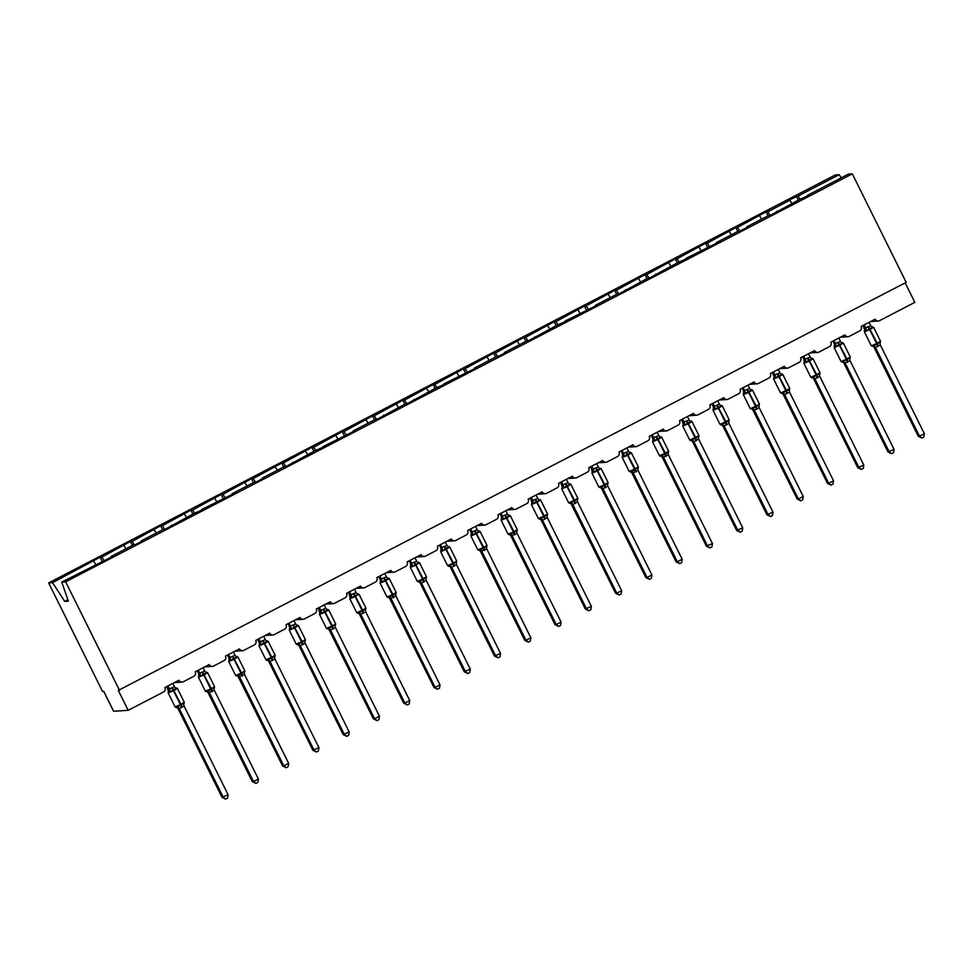 <?xml version="1.0" encoding="UTF-8"?>
<svg xmlns="http://www.w3.org/2000/svg" width="973" height="973" viewBox="0 0 973 973"><rect width="100%" height="100%" fill="white"/><g stroke="black" fill="none" stroke-linecap="round" stroke-linejoin="round"><path stroke-width="1.46" d="M800.378 199.587L798.067 196.035L839.2 174.702L835.308 174.945L48.65 582.912L102.518 691.426L103.734 691.353L113.61 711.263L128.181 710.314L118.305 690.404L906.179 282.365L852.312 173.851L848.407 174.106L807.274 195.439L808.989 195.33L799.125 199.66L770.567 215.252L768.852 215.361L746.729 226.831L748.444 226.721L740.295 230.954L738.58 231.063L716.456 242.532L718.171 242.423L686.184 258.234L687.899 258.125L678.035 262.455L649.478 278.047L647.763 278.156L619.205 293.749L617.49 293.858L595.379 305.327L597.081 305.218L565.106 321.029L566.821 320.92L556.957 325.25L528.4 340.842L526.685 340.951L504.561 352.421L506.276 352.311L498.127 356.544L496.412 356.653L474.289 368.122L476.004 368.013L444.016 383.824L445.731 383.715L435.868 388.045L407.31 403.637L405.595 403.746L377.038 419.339L375.323 419.448L353.211 430.917L354.914 430.808L322.939 446.619L324.654 446.51L314.79 450.84L286.232 466.432L284.517 466.541L262.394 478.011L264.109 477.901L255.96 482.134L254.245 482.243L232.121 493.712L233.836 493.603L201.849 509.414L203.564 509.305L193.7 513.635L165.142 529.227L163.428 529.336L141.316 540.806L143.019 540.696L134.87 544.929L133.155 545.038L111.044 556.507L112.746 556.398L61.749 582.073L65.653 581.818L852.312 173.851M905.182 282.888L914.839 302.36L879.531 320.676A3.345 3.272 -93.7 0 1 875.141 319.193L861.166 326.441A3.345 3.272 86.3 0 1 859.731 330.929L849.259 336.366A3.345 3.272 -93.7 0 1 844.868 334.894L830.893 342.143A3.345 3.272 86.3 0 1 829.458 346.631L818.986 352.068A3.345 3.272 -93.7 0 1 814.596 350.596L800.621 357.833A3.345 3.272 86.3 0 1 799.198 362.333L788.714 367.77A3.345 3.272 -93.7 0 1 784.323 366.286L770.348 373.535A3.345 3.272 86.3 0 1 768.925 378.035L758.441 383.459A3.345 3.272 -93.7 0 1 754.051 381.988L740.076 389.236A3.345 3.272 86.3 0 1 738.653 393.724L728.169 399.161A3.345 3.272 -93.7 0 1 723.778 397.689L709.804 404.938A3.345 3.272 86.3 0 1 708.38 409.426L697.896 414.863A3.345 3.272 -93.7 0 1 693.506 413.391L679.543 420.628A3.345 3.272 86.3 0 1 678.108 425.128L667.636 430.565A3.345 3.272 -93.7 0 1 663.233 429.081L649.271 436.33A3.345 3.272 86.3 0 1 647.836 440.83L637.364 446.254A3.345 3.272 -93.7 0 1 632.961 444.783L618.998 452.031A3.345 3.272 86.3 0 1 617.563 456.519L607.091 461.956A3.345 3.272 -93.7 0 1 602.701 460.484L588.726 467.721A3.345 3.272 86.3 0 1 587.291 472.221L576.819 477.658A3.345 3.272 -93.7 0 1 572.428 476.186L558.453 483.423A3.345 3.272 86.3 0 1 557.03 487.923L546.546 493.36A3.345 3.272 -93.7 0 1 542.156 491.876L528.181 499.125A3.345 3.272 86.3 0 1 526.758 503.625L516.274 509.049A3.345 3.272 -93.7 0 1 511.883 507.578L497.908 514.826A3.345 3.272 86.3 0 1 496.485 519.314L486.001 524.751A3.345 3.272 -93.7 0 1 481.611 523.279L467.636 530.516A3.345 3.272 86.3 0 1 466.213 535.016L455.729 540.453A3.345 3.272 -93.7 0 1 451.338 538.969L437.364 546.218A3.345 3.272 86.3 0 1 435.94 550.718L425.469 556.155A3.345 3.272 -93.7 0 1 421.066 554.671L407.103 561.92A3.345 3.272 86.3 0 1 405.668 566.42L395.196 571.844A3.345 3.272 -93.7 0 1 390.793 570.373L376.831 577.621A3.345 3.272 86.3 0 1 375.396 582.109L364.924 587.546A3.345 3.272 -93.7 0 1 360.533 586.074L346.558 593.311A3.345 3.272 86.3 0 1 345.123 597.811L334.651 603.248A3.345 3.272 -93.7 0 1 330.261 601.764L316.286 609.013A3.345 3.272 86.3 0 1 314.863 613.513L304.379 618.95A3.345 3.272 -93.7 0 1 299.988 617.466L286.013 624.715A3.345 3.272 86.3 0 1 284.59 629.215L274.106 634.639A3.345 3.272 -93.7 0 1 269.716 633.168L255.741 640.416A3.345 3.272 86.3 0 1 254.318 644.904L243.834 650.341A3.345 3.272 -93.7 0 1 239.443 648.869L225.468 656.106A3.345 3.272 86.3 0 1 224.045 660.606L213.561 666.043A3.345 3.272 -93.7 0 1 209.171 664.559L195.196 671.808A3.345 3.272 86.3 0 1 193.773 676.308L183.301 681.745A3.345 3.272 -93.7 0 1 178.898 680.261L164.936 687.51A3.345 3.272 86.3 0 1 163.5 692.01L128.181 710.314M102.08 561.153L100.122 557.213L101.837 557.103L104.147 560.655M111.263 557.164L111.044 556.507M132.352 545.452L130.394 541.511L132.109 541.402L134.42 544.953M141.535 541.462L141.316 540.806M162.625 529.762L160.667 525.821L162.382 525.7L164.692 529.251M171.807 525.773L171.576 525.104M192.897 514.06L190.939 510.12L192.654 510.01L194.953 513.562M202.08 510.071L201.849 509.414M223.158 498.358L221.212 494.418L222.914 494.308L225.225 497.86M232.352 494.369L232.121 493.712M253.43 482.657L251.472 478.716L253.187 478.607L255.498 482.158M262.625 478.667L262.394 478.011M283.702 466.967L281.744 463.026L283.459 462.905L285.77 466.456M292.897 462.978L292.666 462.309M313.975 451.265L312.017 447.325L313.732 447.215L316.043 450.767M323.158 447.276L322.939 446.619M344.247 435.563L342.289 431.623L344.004 431.513L346.315 435.065M353.43 431.574L353.211 430.917M374.52 419.862L372.562 415.921L374.277 415.812L376.587 419.363M383.703 415.872L383.484 415.216M404.792 404.172L402.834 400.231L404.549 400.11L406.86 403.661M413.975 400.183L413.744 399.526M435.065 388.47L433.107 384.53L434.822 384.42L437.132 387.972M444.247 384.481L444.016 383.824M465.325 372.768L463.379 368.828L465.082 368.718L467.393 372.27M474.52 368.779L474.289 368.122M495.598 357.067L493.652 353.126L495.354 353.017L497.665 356.568M504.792 353.077L504.561 352.421M525.87 341.377L523.912 337.436L525.627 337.315L527.938 340.866M535.065 337.388L534.834 336.731M556.142 325.675L554.184 321.735L555.899 321.625L558.21 325.177M565.325 321.686L565.106 321.029M586.415 309.973L584.457 306.033L586.172 305.923L588.483 309.475M595.598 305.984L595.379 305.327M616.687 294.272L614.729 290.331L616.444 290.222L618.755 293.773M625.87 290.295L625.651 289.626M646.96 278.582L645.002 274.641L646.717 274.532L649.027 278.071M656.143 274.593L655.911 273.936M677.232 262.88L675.274 258.94L676.989 258.83L679.3 262.382M686.415 258.891L686.184 258.234M707.505 247.178L705.547 243.238L707.249 243.128L709.56 246.68M716.687 243.189L716.456 242.532M737.765 231.477L735.819 227.536L737.522 227.427L739.833 230.978M746.96 227.5L746.729 226.831M768.038 215.787L766.079 211.846L767.794 211.737L770.105 215.276M777.232 211.798L777.001 211.141M798.067 196.035L788.203 200.365L789.918 200.256L791.949 203.381M798.31 200.085L796.352 196.145M807.505 196.096L807.274 195.439M48.65 582.912L52.542 582.669L100.122 557.213M93.688 561.324L95.719 564.449M101.837 557.103L130.394 541.511M123.96 545.634L125.991 548.748M132.109 541.402L160.667 525.821M154.233 529.932L156.264 533.058M162.382 525.7L190.939 510.12M184.493 514.231L186.536 517.356M192.654 510.01L221.212 494.418M214.765 498.529L216.797 501.654M222.914 494.308L251.472 478.716M245.038 482.839L247.069 485.965M253.187 478.607L281.744 463.026M275.31 467.137L277.341 470.263M283.459 462.905L312.017 447.325M305.583 451.436L307.614 454.561M313.732 447.215L342.289 431.623M335.855 435.734L337.886 438.859M344.004 431.513L372.562 415.921M366.128 420.044L368.159 423.17M374.277 415.812L402.834 400.231M396.4 404.342L398.431 407.468M404.549 400.11L433.107 384.53M426.661 388.641L428.704 391.766M434.822 384.42L463.379 368.828M456.933 372.939L458.964 376.065M465.082 368.718L493.652 353.126M487.205 357.249L489.237 360.375M495.354 353.017L523.912 337.436M517.478 341.547L519.509 344.673M525.627 337.315L554.184 321.735M547.75 325.846L549.781 328.971M555.899 321.625L584.457 306.033M578.023 310.156L580.054 313.27M586.172 305.923L614.729 290.331M608.295 294.454L610.326 297.58M616.444 290.222L645.002 274.641M638.568 278.752L640.599 281.878M646.717 274.532L675.274 258.94M668.828 263.051L670.871 266.176M676.989 258.83L705.547 243.238M699.101 247.361L701.144 250.475M707.249 243.128L735.819 227.536M729.373 231.659L731.404 234.785M737.522 227.427L766.079 211.846M759.645 215.957L761.677 219.083M767.794 211.737L789.918 200.256M839.2 174.702L841.244 177.828M52.542 582.669L64.741 601.399L68.341 601.168L61.749 582.073M65.653 581.818L119.521 690.331M64.741 601.399L67.855 599.782M871.686 326.952L872.793 327.731L869.765 328.485L866.542 330.978L864.596 330.625A2.457 2.347 14.7 0 0 864.9 329.944L864.9 329.944A2.457 2.347 14.7 0 0 864.656 328.217L870.762 325.724L869.084 322.331M921.881 438.045L919.497 436.196L924.35 433.678L923.815 437.047L921.881 438.045L918.281 436.269L919.497 436.196L875.42 347.422A2.457 2.347 14.7 0 0 873.243 346.181L879.434 342.557M918.281 436.269L873.851 346.935M875.42 347.422L874.228 347.507A2.457 2.226 126.9 0 0 873.572 346.643L871.334 345.816L876.673 343.615L877.658 346.51L875.432 347.41M924.35 433.678L880.237 344.807L877.658 346.51M864.717 330.638L863.233 325.371M864.231 324.848L865.873 328.156A2.457 2.226 126.9 0 1 865.496 330.565M866.542 330.978L865.909 328.242M872.793 327.731L871.382 326.502A2.457 2.226 126.9 0 0 872.599 326.892M873.657 345.306L875.384 347.325M879.908 342.058L880.237 344.807M841.414 342.642L842.533 343.42L839.492 344.187L836.269 346.668L834.323 346.327A2.457 2.347 14.7 0 0 834.627 345.646L834.627 345.646A2.457 2.347 14.7 0 0 834.384 343.919L840.49 341.426L838.811 338.032M894.078 449.38L893.542 452.737L891.609 453.746L888.008 451.971L894.078 449.38L849.964 360.509L847.398 362.211L846.413 359.317L841.061 361.518L842.326 362.151L849.161 358.259M888.008 451.971L843.944 363.184A2.457 2.226 126.9 0 0 843.299 362.345L842.326 362.151L842.983 361.871A2.457 2.347 14.7 0 1 845.148 363.124L843.579 362.637M891.609 453.746L889.225 451.886L845.111 363.014L847.398 362.211M837.631 342.545L839.492 345.379L834.275 347.604L834.384 343.919M832.961 341.061L834.384 343.931M833.958 340.55L835.6 343.846M836.269 346.668L835.637 343.943M842.533 343.42L841.11 342.204A2.457 2.226 126.9 0 0 842.326 342.593M843.384 360.995L845.111 363.014M849.636 357.748L849.964 360.509M811.141 358.344L812.26 359.122L809.22 359.888L805.997 362.37L804.051 362.029A2.457 2.347 14.7 0 0 804.112 359.609L810.217 357.127L808.539 353.734M863.805 465.07L863.27 468.439L861.336 469.448L857.748 467.672L863.805 465.07L819.692 376.198L817.125 377.901L816.14 375.006L810.801 377.208L812.054 377.84L818.889 373.96M813.683 378.898A2.457 2.226 126.9 0 0 813.027 378.047L812.054 377.84L812.71 377.573A2.457 2.347 14.7 0 1 814.888 378.825L813.306 378.339M857.748 467.672L813.671 378.886M861.336 469.448L858.952 467.587L814.839 378.716L817.125 377.901M807.359 358.234L809.22 361.08L804.002 363.306L804.112 359.609M802.689 356.763L804.112 359.633M803.686 356.252L805.328 359.548A2.457 2.226 126.9 0 1 804.963 361.968M805.997 362.37L805.364 359.645M812.26 359.122L810.85 357.894M813.112 376.697L814.839 378.716M819.363 373.45L819.692 376.198M780.869 374.046L781.988 374.824L778.364 375.882L775.724 378.071L773.778 377.719A2.457 2.347 14.7 0 0 774.082 377.038L774.082 377.038A2.457 2.347 14.7 0 0 773.839 375.31L779.957 372.817L778.266 369.424M831.064 485.15L828.692 483.289L833.533 480.771L832.997 484.14L831.064 485.15L827.476 483.362L828.692 483.289L784.615 394.503A2.457 2.347 14.7 0 0 782.438 393.274L788.616 389.65M827.476 483.362L783.034 394.029M784.615 394.503L783.411 394.6A2.457 2.226 126.9 0 0 782.754 393.737L780.528 392.91L785.868 390.708L786.853 393.603L784.615 394.503M833.533 480.771L789.468 391.985L786.853 393.603M777.086 373.936L778.947 376.77L773.608 378.971L774.131 376.66L772.416 372.464M773.413 371.941L775.055 375.25M775.724 378.071L775.092 375.335M781.988 374.824L780.577 373.596M782.839 392.399L784.566 394.418M789.103 389.151L789.419 391.9M750.597 389.747L751.715 390.526L748.675 391.28L745.452 393.773L743.506 393.42A2.457 2.347 14.7 0 0 743.81 392.739L743.81 392.739A2.457 2.347 14.7 0 0 743.579 391.012L749.684 388.519L747.994 385.126M800.791 500.84L798.419 498.991L803.26 496.473L802.725 499.842L800.791 500.84L797.203 499.064L798.419 498.991L754.343 410.217A2.457 2.347 14.7 0 0 752.165 408.976L758.344 405.352M797.203 499.064L752.761 409.73M754.343 410.217L753.126 410.278M803.26 496.473L759.195 407.687L754.343 410.205M743.627 393.433L743.615 391.122L742.144 388.166M743.141 387.643L744.783 390.951A2.457 2.226 126.9 0 1 744.418 393.36M745.452 393.773L744.832 391.037M751.715 390.526L750.305 389.297M752.567 408.101L754.294 410.12M758.831 404.853L759.147 407.602M720.324 405.437L721.443 406.215L718.402 406.982L715.179 409.463L713.233 409.122A2.457 2.347 14.7 0 0 713.537 408.441L713.537 408.441A2.457 2.347 14.7 0 0 713.306 406.714L719.412 404.221L717.721 400.827M773 512.163L772.465 515.532L770.519 516.541L766.931 514.766L773 512.163L728.886 423.291L726.308 425.006L725.323 422.112L719.984 424.313L721.236 424.946L728.072 421.054M766.931 514.766L722.854 425.979A2.457 2.226 126.9 0 0 722.209 425.14L721.236 424.946L721.893 424.666A2.457 2.347 14.7 0 1 724.07 425.919L722.489 425.432M770.519 516.541L768.147 514.681L724.021 425.809L726.308 425.006M713.367 409.134L713.306 406.714M711.871 403.856L713.294 406.726M712.868 403.345L714.51 406.641A2.457 2.226 126.9 0 1 714.146 409.061M715.179 409.463L714.559 406.738M721.443 406.215L720.032 404.999M722.294 423.79L724.021 425.809M728.558 420.543L728.886 423.291M690.052 421.139L691.171 421.917L688.13 422.683L684.919 425.165L682.961 424.824A2.457 2.347 14.7 0 0 683.265 424.143A2.457 2.347 14.7 0 0 683.277 424.131A2.457 2.347 14.7 0 0 683.034 422.404L689.139 419.922L687.449 416.529M742.727 527.865L742.192 531.234L740.246 532.243L736.658 530.467L742.727 527.865L698.614 438.993L696.036 440.696L695.05 437.801L689.711 440.003L690.964 440.635L697.811 436.743M736.658 530.467L692.581 441.681A2.457 2.226 126.9 0 0 691.937 440.842L690.964 440.635L691.621 440.368A2.457 2.347 14.7 0 1 693.798 441.62L692.217 441.134M740.246 532.243L737.875 530.382L693.798 441.608L696.036 440.696M683.277 424.131L681.611 419.558M682.608 419.047L684.238 422.343M684.919 425.165L684.287 422.44M691.171 421.917L689.76 420.689A2.457 2.226 126.9 0 0 690.964 421.078M692.022 439.492L693.761 441.511M698.286 436.245L698.614 438.993M659.791 436.841L660.898 437.619L657.286 438.677L654.647 440.866L652.688 440.514A2.457 2.347 14.7 0 0 653.005 439.832L653.005 439.832A2.457 2.347 14.7 0 0 652.761 438.105L658.867 435.612L657.189 432.219M706.386 546.157L712.455 543.566L711.92 546.935L709.974 547.933L706.386 546.157L662.321 457.383A2.457 2.226 126.9 0 0 661.676 456.532A2.457 2.226 126.9 0 0 661.664 456.532L660.691 456.337L661.749 455.194L665.094 454.415L667.539 452.445M660.667 456.337L661.348 456.069A2.457 2.347 14.7 0 1 663.525 457.31L661.944 456.824M709.974 547.933L707.602 546.084L663.489 457.213L668.342 454.695L712.455 543.566M656.009 436.731L657.857 439.565L652.518 441.766L653.053 439.455L651.338 435.259M652.336 434.736L653.965 438.045A2.457 2.226 126.9 0 1 653.601 440.465M654.647 440.866L654.014 438.13M660.898 437.619L659.487 436.391M661.749 455.194L663.489 457.213M668.013 451.946L668.342 454.695M629.519 452.542L630.626 453.321L627.597 454.075L624.374 456.568L622.428 456.215A2.457 2.347 14.7 0 0 622.732 455.534L622.732 455.534A2.457 2.347 14.7 0 0 622.489 453.807L628.594 451.314L626.916 447.921M679.713 563.635L677.33 561.786L682.182 559.268L681.647 562.637L679.713 563.635L676.113 561.859L677.33 561.786L633.265 473A2.457 2.347 14.7 0 0 631.076 471.771L637.266 468.147M676.113 561.859L631.684 472.525M682.182 559.268L638.069 470.397L632.049 473.073M622.55 456.228L622.489 453.807M621.066 450.961L622.489 453.819M622.063 450.438L623.705 453.746A2.457 2.226 126.9 0 1 623.328 456.155M624.374 456.568L623.742 453.832M630.626 453.321L629.215 452.092A2.457 2.226 126.9 0 0 630.431 452.481M631.489 470.896L633.216 472.914M637.741 467.648L638.069 470.397M599.246 468.232L600.365 469.01L597.325 469.777L594.102 472.258L592.156 471.917A2.457 2.347 14.7 0 0 592.46 471.236L592.46 471.236A2.457 2.347 14.7 0 0 592.216 469.509L598.322 467.016L596.644 463.622M649.441 579.336L647.057 577.476L651.91 574.958L651.375 578.327L649.441 579.336L645.841 577.561L647.057 577.476L602.98 488.714A2.457 2.347 14.7 0 0 600.815 487.461L606.994 483.849M645.841 577.561L601.411 488.227M602.98 488.714L601.776 488.774M651.91 574.958L607.797 486.086L602.992 488.701M592.277 471.929L590.793 466.651M591.791 466.14L593.433 469.436A2.457 2.226 126.9 0 1 593.068 471.856M594.102 472.258L593.469 469.533M600.365 469.01L598.942 467.794A2.457 2.226 126.9 0 0 600.159 468.183M601.217 486.585L602.944 488.604M607.468 483.338L607.797 486.086M568.974 483.934L570.093 484.712L567.052 485.478L563.829 487.959L561.883 487.619A2.457 2.347 14.7 0 0 561.944 485.199L568.05 482.717L566.371 479.324M619.169 595.038L616.785 593.177L621.638 590.66L621.102 594.029L619.169 595.038L615.581 593.262L616.785 593.177L572.72 504.415A2.457 2.347 14.7 0 0 570.543 503.163L576.721 499.538M615.581 593.262L571.139 503.929M572.72 504.415L571.516 504.488A2.457 2.226 126.9 0 0 570.859 503.637L568.633 502.798L573.973 500.596L574.958 503.491L572.72 504.391M621.638 590.66L577.524 501.788L574.958 503.491M565.191 483.824L567.052 486.658L561.713 488.86L562.236 486.549L560.521 482.353M561.518 481.842L563.16 485.138M563.829 487.959L563.197 485.235M570.093 484.712L568.682 483.484A2.457 2.226 126.9 0 0 569.886 483.873M570.944 502.287L572.671 504.306M577.196 499.04L577.524 501.788M538.701 499.636L539.82 500.414L536.196 501.472L533.557 503.661L531.611 503.309A2.457 2.347 14.7 0 0 531.915 502.627L531.915 502.627A2.457 2.347 14.7 0 0 531.672 500.9L537.789 498.407L536.099 495.014M591.365 606.361L590.83 609.73L588.896 610.728L585.308 608.952L591.365 606.361L547.252 517.49L544.685 519.193L543.7 516.298L538.361 518.5L539.614 519.132L546.449 515.24M585.308 608.952L541.231 520.178A2.457 2.226 126.9 0 0 540.587 519.327L539.614 519.132L540.27 518.864A2.457 2.347 14.7 0 1 542.447 520.105L540.866 519.618M588.896 610.728L586.512 608.879L542.447 520.105M544.685 519.193L542.447 520.093M534.919 499.526L536.78 502.36L531.44 504.561L531.963 502.238L530.249 498.054M531.246 497.531L532.888 500.84A2.457 2.226 126.9 0 1 532.523 503.248M533.557 503.661L532.924 500.925M539.82 500.414L538.41 499.185M540.672 517.989L542.399 520.008M546.935 514.741L547.252 517.49M508.429 515.337L509.548 516.116L506.507 516.87L503.284 519.351L501.338 519.01A2.457 2.347 14.7 0 0 501.642 518.329L501.642 518.329A2.457 2.347 14.7 0 0 501.411 516.602L507.517 514.109L505.826 510.716M558.624 626.43L556.252 624.581L561.093 622.063L560.557 625.432L558.624 626.43L555.036 624.654L556.252 624.581L512.175 535.795A2.457 2.347 14.7 0 0 509.998 534.566L516.177 530.942M555.036 624.654L510.594 535.32M561.093 622.063L516.979 533.192L510.959 535.868M501.46 519.023L501.448 516.699L499.976 513.756M500.973 513.233L502.615 516.541A2.457 2.226 126.9 0 1 502.25 518.95M503.284 519.351L502.664 516.627M509.548 516.116L508.137 514.887M510.399 533.678L512.126 535.709M516.663 530.443L516.979 533.192M478.157 531.027L479.275 531.805L476.235 532.572L473.012 535.053L471.066 534.712A2.457 2.347 14.7 0 0 471.37 534.031L471.37 534.031A2.457 2.347 14.7 0 0 471.139 532.304L477.244 529.811L475.554 526.417M528.351 642.131L525.979 640.27L530.832 637.753L530.297 641.122L528.351 642.131L524.763 640.356L525.979 640.27L481.903 551.496A2.457 2.347 14.7 0 0 479.725 550.256L485.904 546.644M524.763 640.356L480.321 551.022M530.832 637.753L486.719 548.881L480.686 551.569M471.2 534.724L471.175 532.401L469.704 529.446M470.701 528.935L472.343 532.231A2.457 2.226 126.9 0 1 471.978 534.651M473.012 535.053L472.392 532.328M479.275 531.805L477.865 530.577A2.457 2.226 126.9 0 0 479.069 530.978M480.127 549.38L481.854 551.399M486.391 546.133L486.719 548.881M447.884 546.729L449.003 547.507L445.962 548.273L442.751 550.754L440.793 550.414A2.457 2.347 14.7 0 0 441.097 549.733A2.457 2.347 14.7 0 0 441.11 549.721A2.457 2.347 14.7 0 0 440.866 547.994L446.972 545.512L445.281 542.119M500.56 653.455L500.025 656.824L498.079 657.833L494.491 656.057L500.56 653.455L456.446 564.583L453.868 566.286L452.883 563.391L447.544 565.593L448.796 566.225L455.632 562.333M494.491 656.057L450.414 567.271A2.457 2.226 126.9 0 0 449.769 566.432L448.796 566.225L449.453 565.958A2.457 2.347 14.7 0 1 451.63 567.21L450.049 566.724M498.079 657.833L495.707 655.972L451.63 567.186L453.868 566.286M441.11 549.721L440.866 547.994M439.443 545.148L440.854 548.018M440.441 544.637L442.07 547.933A2.457 2.226 126.9 0 1 441.706 550.353M440.927 550.426L440.745 551.691L445.962 549.453L444.102 546.619M442.751 550.754L442.119 548.03M449.003 547.507L447.592 546.279A2.457 2.226 126.9 0 0 448.796 546.668M449.854 565.082L451.594 567.101M456.118 561.835L456.446 564.583M417.624 562.43L418.731 563.209L415.118 564.267L412.479 566.456L410.521 566.104A2.457 2.347 14.7 0 0 410.837 565.422L410.837 565.422A2.457 2.347 14.7 0 0 410.594 563.695L416.699 561.202L415.009 557.809M470.287 669.156L469.752 672.525L467.806 673.523L464.218 671.747L470.287 669.156L426.174 580.285L423.596 581.988L422.61 579.093L417.271 581.295L418.536 581.927L425.371 578.035M420.166 582.985A2.457 2.226 126.9 0 0 419.509 582.122L418.524 581.927L419.181 581.659A2.457 2.347 14.7 0 1 421.358 582.9L419.777 582.413M464.218 671.747L420.154 582.973M467.806 673.523L465.435 671.674L421.358 582.888L423.596 581.988M413.841 562.321L415.69 565.155L410.484 567.393L410.594 563.695M409.171 560.849L410.594 563.708M410.168 560.326L411.798 563.635M412.479 566.456L411.847 563.72M418.731 563.209L417.32 561.98A2.457 2.226 126.9 0 0 418.524 562.37M419.582 580.784L421.321 582.803M425.846 577.536L426.174 580.285M387.351 578.132L388.458 578.911L385.43 579.665L382.207 582.146L380.248 581.805A2.457 2.347 14.7 0 0 380.565 581.124L380.565 581.124A2.457 2.347 14.7 0 0 380.321 579.397L386.427 576.904L384.749 573.511M437.546 689.225L435.162 687.376L440.015 684.858L439.48 688.227L437.546 689.225L433.946 687.449L435.162 687.376L391.097 598.59A2.457 2.347 14.7 0 0 388.908 597.361L395.099 593.737M433.946 687.449L389.504 598.115M440.015 684.858L395.902 595.987L389.881 598.663M383.569 578.023L385.43 580.857L380.078 583.058L380.613 580.735L378.898 576.551M379.896 576.028L381.538 579.336M382.207 582.146L381.574 579.422M388.458 578.911L387.047 577.682M389.322 596.473L391.049 598.504M395.573 593.238L395.902 595.987M357.079 593.822L358.198 594.6L355.157 595.367L351.934 597.848L349.988 597.507A2.457 2.347 14.7 0 0 350.292 596.826L350.292 596.826A2.457 2.347 14.7 0 0 350.049 595.099L356.154 592.606L354.476 589.212M407.273 704.926L404.89 703.065L409.742 700.548L409.207 703.917L407.273 704.926L403.673 703.151L404.89 703.065L360.813 614.304A2.457 2.347 14.7 0 0 358.648 613.051L364.826 609.439M403.673 703.151L359.244 613.817M360.813 614.304L359.609 614.364M409.742 700.548L365.629 611.676L360.825 614.291M350.11 597.519L348.626 592.241M349.623 591.73L351.265 595.026M351.934 597.848L351.302 595.123M358.198 594.6L356.775 593.372A2.457 2.226 126.9 0 0 357.991 593.773M359.049 612.175L360.776 614.194M365.301 608.928L365.629 611.676M326.806 609.524L327.925 610.302L324.885 611.068L321.662 613.549L319.716 613.209A2.457 2.347 14.7 0 0 319.776 610.789L325.882 608.295L324.204 604.914M377.001 720.628L374.617 718.767L379.47 716.25L378.935 719.619L377.001 720.628L373.401 718.84L374.617 718.767L330.552 630.005A2.457 2.347 14.7 0 0 328.375 628.753L334.554 625.128M373.401 718.84L328.971 629.519M330.552 630.005L329.348 630.078A2.457 2.226 126.9 0 0 328.692 629.227A2.457 2.226 126.9 0 0 328.692 629.215L326.466 628.388L331.805 626.186L332.79 629.081L330.552 629.981M379.47 716.25L335.357 627.378L332.79 629.081M319.837 613.221L318.353 607.943M319.351 607.432L320.993 610.728A2.457 2.226 126.9 0 1 320.628 613.148M321.662 613.549L321.029 610.813M327.925 610.302L326.514 609.074M328.777 627.877L330.504 629.896M335.028 624.63L335.357 627.378M296.534 625.225L297.653 626.004L294.612 626.758L291.389 629.251L289.443 628.899A2.457 2.347 14.7 0 0 289.747 628.217L289.747 628.217A2.457 2.347 14.7 0 0 289.504 626.49L295.622 623.997L293.931 620.604M349.198 731.951L348.662 735.32L346.729 736.318L343.141 734.542L349.198 731.951L305.084 643.08L302.518 644.783L301.533 641.888L296.193 644.09L297.446 644.722L304.281 640.83M343.141 734.542L299.064 645.768A2.457 2.226 126.9 0 0 298.419 644.917L297.446 644.722L298.103 644.454A2.457 2.347 14.7 0 1 300.28 645.695L298.699 645.208M346.729 736.318L344.345 734.469L300.231 645.598L302.518 644.783M292.751 625.116L294.612 627.95L289.273 630.151L289.796 627.828L288.081 623.644M289.078 623.121L290.72 626.43M291.389 629.251L290.757 626.515M297.653 626.004L296.242 624.775A2.457 2.226 126.9 0 0 297.446 625.165M298.504 643.579L300.231 645.598M304.768 640.331L305.084 643.08M266.261 640.927L267.38 641.706L264.34 642.46L261.117 644.941L259.171 644.6A2.457 2.347 14.7 0 0 259.475 643.919L259.475 643.919A2.457 2.347 14.7 0 0 259.232 642.192L265.349 639.699L263.659 636.306M318.925 747.653L318.39 751.022L316.456 752.02L312.868 750.244L318.925 747.653L274.812 658.782L272.245 660.485L271.26 657.59L265.921 659.791L267.174 660.424L274.009 656.532M312.868 750.244L268.791 661.458A2.457 2.226 126.9 0 0 268.147 660.618L267.174 660.424L267.83 660.156A2.457 2.347 14.7 0 1 270.007 661.397L268.426 660.91M316.456 752.02L314.084 750.171L269.959 661.299L272.245 660.485M262.479 640.818L264.34 643.652L259 645.853L259.523 643.53L257.809 639.334M258.806 638.823L260.448 642.131A2.457 2.226 126.9 0 1 260.083 644.54M261.117 644.941L260.496 642.216M267.38 641.706L265.97 640.477M268.232 659.268L269.959 661.299M274.495 656.033L274.812 658.782M235.989 656.617L237.108 657.395L234.067 658.162L230.844 660.643L228.898 660.302A2.457 2.347 14.7 0 0 229.202 659.621L229.202 659.621A2.457 2.347 14.7 0 0 228.971 657.894L235.077 655.401L233.386 652.007M286.184 767.721L283.812 765.86L288.665 763.343L288.117 766.712L286.184 767.721L282.596 765.946L283.812 765.86L239.735 677.086A2.457 2.347 14.7 0 0 237.558 675.846L243.737 672.234M282.596 765.946L238.154 676.612M288.665 763.343L244.539 674.471L238.519 677.159M229.02 660.314L228.971 657.894M227.536 655.036L228.959 657.906M228.533 654.525L230.175 657.821A2.457 2.226 126.9 0 1 229.81 660.241M230.844 660.643L230.224 657.918M237.108 657.395L235.697 656.167A2.457 2.226 126.9 0 0 236.901 656.556M237.959 674.97L239.686 676.989M244.223 671.723L244.539 674.471M205.717 672.319L206.835 673.097L203.795 673.863L200.584 676.344L198.626 676.004A2.457 2.347 14.7 0 0 198.699 673.584L204.804 671.09L203.114 667.709M255.911 783.423L253.539 781.562L258.392 779.045L257.857 782.414L255.911 783.423L252.323 781.635L253.539 781.562L209.463 692.776A2.457 2.347 14.7 0 0 207.285 691.548L213.464 687.923M252.323 781.635L207.881 692.302M258.392 779.045L214.279 690.173L208.246 692.861M198.76 676.016L198.699 673.584M197.276 670.738L198.687 673.596M198.261 670.215L199.903 673.523A2.457 2.226 126.9 0 1 199.538 675.943M200.584 676.344L199.952 673.608M206.835 673.097L205.425 671.869A2.457 2.226 126.9 0 0 206.629 672.258M207.687 690.672L209.414 692.691M213.951 687.425L214.279 690.173M175.456 688.02L176.563 688.799L173.535 689.553L170.311 692.046L168.353 691.694A2.457 2.347 14.7 0 0 168.67 691.012L168.67 691.012A2.457 2.347 14.7 0 0 168.426 689.285L174.532 686.792L172.841 683.399M228.12 794.746L227.585 798.115L225.639 799.113L222.051 797.337L228.12 794.746L184.006 705.875L181.428 707.578L180.443 704.683L175.104 706.885L176.368 707.517L183.204 703.625M222.051 797.337L177.986 708.563A2.457 2.226 126.9 0 0 177.329 707.712L176.356 707.517L177.013 707.249A2.457 2.347 14.7 0 1 179.19 708.49L177.609 708.003M225.639 799.113L223.267 797.264L179.19 708.478L181.428 707.578M168.487 691.718L167.003 686.439M168.001 685.916L169.63 689.225M170.311 692.046L169.679 689.31M176.563 688.799L175.152 687.57A2.457 2.226 126.9 0 0 176.356 687.96M177.414 706.374L179.154 708.393M183.678 703.126L184.006 705.875M867.904 326.843L869.765 329.677L864.413 331.878L871.334 345.816M878.242 346.206L877.257 343.311L880.516 341.243L873.596 327.305L869.765 329.677L876.673 343.615L877.257 343.311L868.488 326.539M873.474 327.281L871.37 326.478M880.346 342.496A2.457 2.347 14.7 0 0 880.03 343.177L880.03 343.177A2.457 2.347 14.7 0 0 879.981 343.445M847.97 361.907L846.984 359.013L850.244 356.945L843.323 343.007L839.492 345.379L846.413 359.317L846.984 359.013L838.215 342.241M843.202 342.983L841.098 342.18M835.235 346.266A2.457 2.226 126.9 0 0 835.576 343.834M850.244 356.945L850.098 358.198A2.457 2.347 14.7 0 0 849.77 358.879L849.77 358.879A2.457 2.347 14.7 0 0 849.709 359.146M817.709 377.609L816.724 374.714L819.971 372.647L813.051 358.709L809.22 361.08L816.14 375.006L816.724 374.714L807.943 357.93M812.929 358.672L810.825 357.882A2.457 2.226 126.9 0 0 812.054 358.283M819.971 372.647L819.825 373.9A2.457 2.347 14.7 0 0 819.497 374.581L819.497 374.581A2.457 2.347 14.7 0 0 819.436 374.848M787.437 393.299L786.452 390.404L789.699 388.349L782.779 374.41L778.947 376.77L785.868 390.708L786.452 390.404L777.67 373.632M782.657 374.374L780.553 373.571A2.457 2.226 126.9 0 0 781.781 373.985M774.69 377.67A2.457 2.226 126.9 0 0 775.043 375.237M789.529 389.589A2.457 2.347 14.7 0 0 789.225 390.282A2.457 2.347 14.7 0 0 789.164 390.538M746.814 389.638L748.675 392.472L743.336 394.673L750.256 408.611L755.595 406.41L756.58 409.305M757.164 409.001L756.179 406.106L759.427 404.038L752.506 390.1L748.675 392.472L755.595 406.41L756.179 406.106L747.398 389.334M752.384 390.076L750.28 389.273A2.457 2.226 126.9 0 0 751.509 389.686M753.151 410.29A2.457 2.226 126.9 0 0 752.482 409.438L750.256 408.611M759.256 405.291A2.457 2.347 14.7 0 0 758.952 405.972L758.952 405.972A2.457 2.347 14.7 0 0 758.904 406.24M716.542 405.34L718.402 408.174L713.063 410.375L719.984 424.313M726.892 424.702L725.907 421.808L729.154 419.74L722.246 405.802L718.402 408.174L725.323 422.112L725.907 421.808L717.125 405.036M722.112 405.777L720.008 404.975A2.457 2.226 126.9 0 0 721.236 405.388M728.984 420.993A2.457 2.347 14.7 0 0 728.68 421.674L728.68 421.674A2.457 2.347 14.7 0 0 728.631 421.941M686.269 421.029L688.13 423.863L682.791 426.065L689.711 440.003M696.619 440.392L695.634 437.509L698.882 435.442L691.973 421.504L688.13 423.863L695.05 437.801L695.634 437.509L686.853 420.725M691.839 421.467L689.735 420.677M683.873 424.763A2.457 2.226 126.9 0 0 684.226 422.331M698.882 435.442L698.748 436.695A2.457 2.347 14.7 0 0 698.407 437.376L698.407 437.376A2.457 2.347 14.7 0 0 698.359 437.643M660.703 456.337L659.439 455.705L664.778 453.503L665.763 456.398M666.347 456.094L665.362 453.199L668.621 451.144L661.701 437.205L657.857 439.565L664.778 453.503L665.362 453.199L656.58 436.427M661.567 437.169L659.463 436.366A2.457 2.226 126.9 0 0 660.691 436.78M668.621 451.144L668.475 452.384A2.457 2.347 14.7 0 0 668.086 453.333M625.736 452.433L627.597 455.267L622.246 457.468L629.166 471.406L634.505 469.205L635.491 472.1M636.074 471.796L635.089 468.901L638.349 466.833L631.428 452.895L627.597 455.267L634.505 469.205L635.089 468.901L626.32 452.129M631.307 452.871L630.163 452.263M632.061 473.085A2.457 2.226 126.9 0 0 631.404 472.233L629.166 471.406M638.179 468.086A2.457 2.347 14.7 0 0 637.862 468.767L637.862 468.767A2.457 2.347 14.7 0 0 637.814 469.035M595.464 468.135L597.325 470.968L591.985 473.17L598.894 487.108L604.245 484.907L605.23 487.801M605.802 487.497L604.817 484.603L608.076 482.535L601.156 468.597L597.325 470.968L604.245 484.907L604.817 484.603L596.048 467.831M601.034 468.572L598.93 467.77M601.788 488.787A2.457 2.226 126.9 0 0 601.132 487.935L598.894 487.108M607.906 483.788A2.457 2.347 14.7 0 0 607.602 484.469L607.602 484.469A2.457 2.347 14.7 0 0 607.541 484.736M575.542 503.187L574.557 500.304L577.804 498.237L570.883 484.299L567.052 486.658L573.973 500.596L574.557 500.304L565.775 483.52M570.762 484.262L568.658 483.472M562.795 487.558A2.457 2.226 126.9 0 0 563.136 485.126M577.804 498.237L577.658 499.49A2.457 2.347 14.7 0 0 577.33 500.171L577.33 500.171A2.457 2.347 14.7 0 0 577.269 500.438M545.269 518.889L544.284 515.994L547.531 513.939L540.611 500L536.78 502.36L543.7 516.298L544.284 515.994L535.503 499.222M540.489 499.964L538.385 499.161A2.457 2.226 126.9 0 0 539.614 499.575M547.531 513.939L547.398 515.179A2.457 2.347 14.7 0 0 547.057 515.872A2.457 2.347 14.7 0 0 546.996 516.128M504.646 515.228L506.507 518.062L501.168 520.263L508.088 534.201L513.428 532L514.413 534.895M514.997 534.591L514.012 531.696L517.259 529.628L510.339 515.69L506.507 518.062L513.428 532L514.012 531.696L505.23 514.924M510.217 515.666L508.113 514.863A2.457 2.226 126.9 0 0 509.341 515.276M510.983 535.88A2.457 2.226 126.9 0 0 510.314 535.028L508.088 534.201M517.089 530.881A2.457 2.347 14.7 0 0 516.785 531.562L516.785 531.562A2.457 2.347 14.7 0 0 516.736 531.83M474.374 530.93L476.235 533.763L470.896 535.965L477.816 549.903L483.155 547.702L484.14 550.596M484.724 550.292L483.739 547.398L486.986 545.33L480.066 531.392L476.235 533.763L483.155 547.702L483.739 547.398L474.958 530.626M479.944 531.367L477.84 530.565M480.711 551.582A2.457 2.226 126.9 0 0 480.042 550.73L477.816 549.903M486.816 546.583A2.457 2.347 14.7 0 0 486.512 547.264L486.512 547.264A2.457 2.347 14.7 0 0 486.464 547.531M454.452 565.982L453.467 563.099L456.714 561.032L449.806 547.094L445.962 549.453L452.883 563.391L453.467 563.099L444.685 546.315M449.672 547.057L447.568 546.267M456.544 562.285A2.457 2.347 14.7 0 0 456.24 562.966L456.24 562.966A2.457 2.347 14.7 0 0 456.191 563.233M424.179 581.684L423.194 578.789L426.454 576.734L419.533 562.795L415.69 565.155L422.61 579.093L423.194 578.789L414.413 562.017M419.399 562.759L417.295 561.956M411.433 566.043A2.457 2.226 126.9 0 0 411.786 563.622M426.454 576.734L426.308 577.974A2.457 2.347 14.7 0 0 425.919 578.923M389.893 598.675A2.457 2.226 126.9 0 0 389.236 597.823L386.999 596.996L392.338 594.795L393.323 597.69M393.907 597.386L392.922 594.491L396.181 592.423L389.261 578.485L385.43 580.857L392.338 594.795L392.922 594.491L384.153 577.719M389.139 578.461L387.035 577.658A2.457 2.226 126.9 0 0 388.263 578.071M381.161 581.745A2.457 2.226 126.9 0 0 381.513 579.324M396.181 592.423L396.035 593.676A2.457 2.347 14.7 0 0 395.695 594.357L395.695 594.357A2.457 2.347 14.7 0 0 395.646 594.625M353.296 593.712L355.157 596.558L349.818 598.76L356.726 612.698L362.078 610.497L363.063 613.391M363.634 613.087L362.649 610.193L365.909 608.125L358.988 594.187L355.157 596.558L362.078 610.497L362.649 610.193L353.88 593.421M358.867 594.162L356.763 593.36M350.9 597.446A2.457 2.226 126.9 0 0 351.241 595.014M359.621 614.377A2.457 2.226 126.9 0 0 358.964 613.525L356.726 612.698M365.739 609.378A2.457 2.347 14.7 0 0 365.434 610.059A2.457 2.347 14.7 0 0 365.422 610.059A2.457 2.347 14.7 0 0 365.374 610.326M323.024 609.414L324.885 612.248L319.545 614.45L326.466 628.388M333.374 628.777L332.389 625.894L335.636 623.827L328.716 609.889L324.885 612.248L331.805 626.186L332.389 625.894L323.608 609.11M328.594 609.852L326.49 609.062A2.457 2.226 126.9 0 0 327.719 609.463M335.466 625.08A2.457 2.347 14.7 0 0 335.162 625.761L335.162 625.761A2.457 2.347 14.7 0 0 335.101 626.028M303.102 644.479L302.117 641.584L305.364 639.516L298.443 625.59L294.612 627.95L301.533 641.888L302.117 641.584L293.335 624.812M298.322 625.554L296.218 624.751M290.355 628.838A2.457 2.226 126.9 0 0 290.708 626.417M305.364 639.516L305.23 640.769A2.457 2.347 14.7 0 0 304.89 641.45L304.89 641.45A2.457 2.347 14.7 0 0 304.829 641.718M272.829 660.18L271.844 657.286L275.091 655.218L268.171 641.28L264.34 643.652L271.26 657.59L271.844 657.286L263.063 640.514M268.049 641.256L265.945 640.453A2.457 2.226 126.9 0 0 267.174 640.866M275.091 655.218L274.958 656.471A2.457 2.347 14.7 0 0 274.617 657.152L274.617 657.152A2.457 2.347 14.7 0 0 274.568 657.42M232.206 656.507L234.067 659.353L228.728 661.555L235.648 675.493L240.988 673.292L241.973 676.174M242.557 675.882L241.572 672.988L244.819 670.92L237.899 656.982L234.067 659.353L240.988 673.292L241.572 672.988L232.79 656.216M237.777 656.957L235.673 656.155M238.543 677.172A2.457 2.226 126.9 0 0 237.874 676.32L235.648 675.493M244.649 672.173A2.457 2.347 14.7 0 0 244.345 672.854L244.345 672.854A2.457 2.347 14.7 0 0 244.296 673.121M201.934 672.209L203.795 675.043L198.456 677.244L205.376 691.183L210.715 688.981L211.7 691.876M212.284 691.572L211.299 688.689L214.547 686.622L207.638 672.684L203.795 675.043L210.715 688.981L211.299 688.689L202.518 671.905M207.504 672.647L205.4 671.856M208.271 692.873A2.457 2.226 126.9 0 0 207.602 692.01L205.376 691.183M214.376 687.875A2.457 2.347 14.7 0 0 214.072 688.556L214.072 688.556A2.457 2.347 14.7 0 0 214.024 688.823M171.674 687.911L173.522 690.745L168.183 692.946L175.104 706.885M182.012 707.274L181.027 704.379L184.286 702.311L177.366 688.385L173.522 690.745L180.443 704.683L181.027 704.379L172.245 687.607M177.232 688.349L175.128 687.546M169.266 691.633A2.457 2.226 126.9 0 0 169.618 689.212M184.104 703.564A2.457 2.347 14.7 0 0 183.8 704.245L183.8 704.245A2.457 2.347 14.7 0 0 183.751 704.513M878.266 321.029L870.653 321.516M847.994 336.719L840.38 337.217M817.721 352.421L810.12 352.907M787.449 368.122L779.847 368.609M757.176 383.824L749.575 384.311M726.904 399.514L719.302 400.012M696.632 415.216L689.03 415.702M666.359 430.917L658.757 431.404M636.099 446.619L628.485 447.106M605.826 462.309L598.213 462.807M575.554 478.011L567.952 478.497M545.281 493.712L537.68 494.199M515.009 509.402L507.407 509.901M484.736 525.104L477.135 525.602M454.464 540.806L446.862 541.292M424.192 556.507L416.59 556.994M393.931 572.197L386.317 572.696M363.659 587.899L356.045 588.397M333.386 603.601L325.785 604.087M303.114 619.302L295.512 619.789M272.841 634.992L265.24 635.491M242.569 650.694L234.967 651.192M212.296 666.396L204.695 666.882M182.024 682.097L174.422 682.584M879.981 343.566L880.516 341.243M864.559 330.625L864.413 331.878M841.061 361.518L834.153 347.58M849.709 359.268L850.098 358.198M810.801 377.208L803.88 363.27M819.448 374.958L819.825 373.9M780.528 392.91L773.608 378.971M789.176 390.659L789.699 388.349M758.904 406.361L759.427 404.038M743.469 393.42L743.336 394.673M728.631 422.063L729.154 419.74M713.209 409.122L713.063 410.375M683.265 424.143L682.791 426.065M698.359 437.753L698.748 436.695M659.439 455.705L652.518 441.766M668.086 453.454L668.475 452.384M637.814 469.156L638.349 466.833M622.392 456.215L622.246 457.468M630.176 452.263L629.203 452.068M607.541 484.858L608.076 482.535M592.119 471.917L591.985 473.17M568.633 502.798L561.713 488.86M577.281 500.548L577.658 499.49M538.361 518.5L531.44 504.561M547.008 516.249L547.398 515.179M516.736 531.951L517.259 529.628M501.302 519.01L501.168 520.263M486.464 547.653L486.986 545.33M471.041 534.712L470.896 535.965M447.544 565.593L440.623 551.655M456.191 563.343L456.714 561.032M440.769 550.414L441.097 549.733M417.271 581.295L410.351 567.356M426.308 577.974L425.967 578.655M386.999 596.996L380.078 583.058M395.646 594.746L396.035 593.676M365.374 610.448L365.909 608.125M349.952 597.507L349.818 598.76M335.113 626.138L335.636 623.827M319.679 613.209L319.545 614.45M296.193 644.09L289.273 630.151M304.841 641.839L305.23 640.769M265.921 659.791L259 645.853M274.568 657.541L274.958 656.471M244.296 673.243L244.819 670.92M228.874 660.302L228.728 661.555M214.024 688.933L214.547 686.622M198.601 676.004L198.456 677.244M183.751 704.634L184.286 702.311M168.329 691.694L168.183 692.946"/></g></svg>
